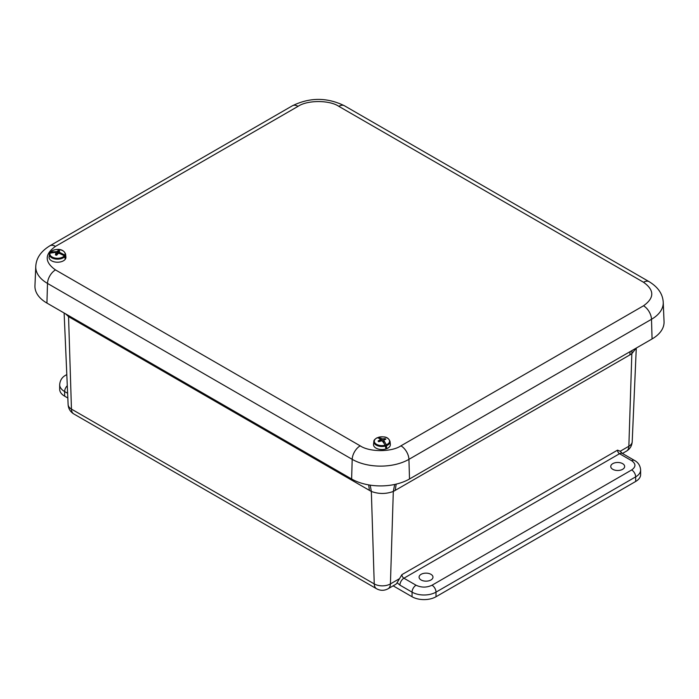 <?xml version="1.0" encoding="UTF-8"?>
<svg xmlns="http://www.w3.org/2000/svg" width="699" height="699" viewBox="0 0 699 699"><rect width="100%" height="100%" fill="white"/><g stroke="black" fill="none" stroke-linecap="round" stroke-linejoin="round"><path stroke-width="1.05" d="M631.678 460.72L619.541 453.721L403.908 578.213L416.045 585.22C421.366 587.71 426.696 587.71 432.017 585.22L631.678 469.946C635.994 466.871 635.994 463.795 631.678 460.72A5.644 3.259 120 0 1 634.5 460.44C638.196 462.415 640.24 465.578 640.634 469.946L640.634 474.56A16.942 9.777 180 0 1 635.671 481.471L436.01 596.745A16.942 9.777 180 0 1 412.052 596.745L393.153 585.832M67.829 398.011L64.64 396.167A16.942 9.777 180 0 1 59.677 389.256L59.677 384.642A16.942 9.777 180 0 0 64.64 391.562A5.644 3.259 -60 0 1 67.287 385.691M612.787 463.647A6.946 4.011 180 0 1 620.345 462.773A6.946 4.011 180 0 1 624.653 466.46A6.946 4.011 180 0 1 617.698 470.497A6.946 4.011 180 0 1 610.751 466.46A6.946 4.011 180 0 1 612.787 463.647M421.113 574.316A6.946 4.011 180 0 1 428.67 573.442A6.946 4.011 180 0 1 432.978 577.121A6.946 4.011 180 0 1 426.023 581.157A6.946 4.011 180 0 1 419.077 577.121A6.946 4.011 180 0 1 421.113 574.316M620.196 451.248L622.372 453.441A5.644 3.259 120 0 0 619.541 453.721A2.848 1.643 -120 0 1 617.532 450.147L620.196 451.248L628.855 446.25L631.94 350.575M399.068 578.921L390.418 583.918A11.298 6.518 60 0 1 388.076 588.759L395.485 584.486A11.298 6.518 -120 0 0 397.119 582.713L401.899 574.648L617.532 450.147M394.69 484.459L393.31 491.441C385.988 494.123 378.666 494.123 371.344 491.441L370.19 485.141M636.169 348.128L631.756 353.781L629.834 354.926L395.232 490.375L396.184 484.127M68.537 315.555L68.554 316.63L65.584 313.851M55.483 246.38A11.298 6.518 -120 0 0 49.839 245.821C40.874 251.317 36.182 258.202 35.771 266.485L34.95 285.786A40.935 23.635 0 0 0 46.929 303.078L351.623 478.99A40.935 23.635 0 0 0 409.509 478.99L652.071 338.945A40.935 23.635 0 0 0 664.05 321.662L663.229 302.352C662.809 294.061 658.117 287.175 649.161 281.688A11.298 6.518 -60 0 0 643.517 282.256L338.814 106.335C329.57 99.983 307.298 99.983 298.054 106.335L55.483 246.38C44.483 254.226 44.483 262.073 55.483 269.91L360.186 445.831C369.43 452.183 391.702 452.183 400.946 445.831L643.517 305.786C654.517 297.94 654.517 290.094 643.517 282.256M377.285 437.967L377.521 437.626A7.619 4.395 180 0 0 375.389 443.454A7.619 4.395 180 0 0 385.271 445.167L385.743 448.181A8.344 4.814 0 0 0 386.643 447.876L386.364 444.791A7.619 4.395 180 0 0 388.495 438.963A7.619 4.395 180 0 0 378.622 437.251L378.316 437.871M385.551 446.006A8.117 4.683 180 0 1 374.961 444.197A8.117 4.683 180 0 1 373.843 441.515L373.537 444.372A8.423 4.867 0 0 0 374.699 447.15A8.423 4.867 0 0 0 384.424 449.317A8.423 4.867 0 0 0 390.357 444.372L390.051 441.515A8.117 4.683 180 0 1 386.599 445.647M384.834 439.453L385.123 438.631L382.37 438.867L378.342 437.609M385.123 438.631A4.159 2.403 180 0 1 385.813 439.304L383.62 440.082L383.515 442.502M386.364 444.791L383.62 440.082M377.521 437.626L380.073 438.885L380.265 439.584L378.072 441.043A4.159 2.403 180 0 0 378.771 441.724L381.514 440.807L382.624 441.366L385.271 445.167M381.191 440.842L381.261 438.474M383.812 440.964L383.742 442.808M385.63 446.888L386.643 447.876M382.344 441.218L382.37 438.867M380.265 439.584L380.326 440.973M383.76 439.986L383.742 438.841M379.443 440.318L379.47 441.34M64.858 256.463A8.117 4.683 180 0 1 54.644 258.875A8.117 4.683 180 0 1 49.393 254.2A8.117 4.683 180 0 1 49.699 253.178L50.171 252.697A7.619 4.395 180 0 0 54.819 258.01A7.619 4.395 180 0 0 64.378 255.773L65.103 258.551A8.344 4.814 0 0 0 65.479 257.983L64.824 255.083A7.619 4.395 180 0 0 60.175 249.77A7.619 4.395 180 0 0 50.616 252.007L50.11 252.706M49.76 252.986L49.087 257.049A8.423 4.867 0 0 0 54.531 261.907A8.423 4.867 0 0 0 65.907 257.049L65.601 254.2A8.117 4.683 180 0 1 65.295 255.799M57.973 253.588L58.297 250.504L56.785 251.605L50.616 252.007L50.136 252.514M49.699 253.178L54.915 252.47L55.92 252.933L55.413 254.934A4.159 2.403 180 0 0 56.698 255.214L58.209 253.431L59.59 253.484L64.378 255.773M58.297 250.504A4.159 2.403 180 0 1 59.581 250.784L58.934 253.449M64.824 255.083L59.074 252.103L59.022 251.395M55.396 252.68L55.404 251.719M60.079 252.741L60.062 253.65M65.024 257.887L65.479 257.983M56.846 254.917L56.785 251.605M59.074 252.103L59.022 253.449M57.825 253.693L57.729 251.116M55.972 253.816L56.025 255.1M436.01 596.745L436.01 592.132A16.942 9.777 180 0 1 412.052 592.132L412.052 596.745M635.671 481.471L635.671 476.858L436.01 592.132A5.644 3.259 -120 0 0 432.017 585.22M640.634 469.946A16.942 9.777 180 0 1 635.671 476.858A5.644 3.259 -120 0 0 631.678 469.946M626.522 451.1A11.298 6.518 -120 0 0 628.855 446.25A11.437 6.606 0 0 0 632.202 441.751L632.202 441.751C631.896 445.848 630 448.959 626.522 451.1L622.416 453.468M64.64 396.167L64.64 391.562L67.62 393.284M368.679 484.896L369.422 490.375L68.554 316.63L71.455 409.107A11.298 6.518 120 0 0 73.797 413.948L376.578 588.759A11.298 6.518 -60 0 1 374.245 583.918L71.455 409.107A11.437 6.606 -0 0 1 68.118 404.607L64.125 313.003M416.045 585.22A5.644 3.259 120 0 0 412.052 592.132L399.915 585.133L397.119 582.713M66.894 376.717L67.2 383.629M369.422 490.375L371.344 491.441L374.245 583.918A11.437 6.606 -0 0 0 390.418 583.918L393.31 491.441L395.232 490.375M66.807 374.568L65.811 375.145A5.644 3.259 60 0 1 66.816 374.874M399.915 585.133A5.644 3.259 -60 0 1 403.908 578.213A2.848 1.643 60 0 1 401.899 574.648M630.14 351.614L629.834 354.926M70.477 317.774L70.416 316.638M360.186 445.831A11.298 6.518 120 0 0 352.2 459.339A40.114 23.154 0 0 0 408.932 459.339A11.298 6.518 -120 0 0 400.946 445.831M55.483 269.91A11.298 6.518 120 0 0 47.506 283.427L352.2 459.339L351.623 478.99M35.771 266.485A40.114 23.154 0 0 0 47.506 283.427L46.929 303.078M298.054 106.335A11.298 6.518 -120 0 0 292.4 105.776L49.839 245.821M338.814 106.335A11.298 6.518 -60 0 1 344.458 105.776C327.106 97.283 309.753 97.283 292.4 105.776M643.517 305.786A11.298 6.518 60 0 1 651.494 319.294A40.114 23.154 0 0 0 663.229 302.352M409.509 478.99L408.932 459.339L651.494 319.294L652.071 338.945M634.5 460.44L622.372 453.441M65.811 375.145C62.115 377.111 60.07 380.273 59.677 384.642M73.797 413.948C70.311 411.816 68.423 408.697 68.118 404.607M376.578 588.759C380.413 590.812 384.24 590.812 388.076 588.759M632.202 441.751L636.282 348.067M344.458 105.776L649.161 281.688M390.051 441.515C387.901 435.844 382.947 436.761 378.535 437.251M377.425 437.635C374.882 439.007 373.694 440.309 373.843 441.515M65.601 254.2C62.954 247.158 53.334 249.071 50.258 252.217"/></g></svg>
